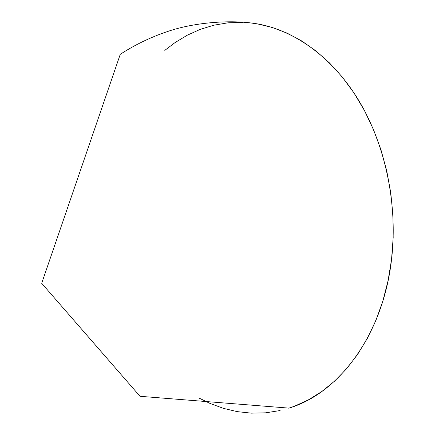 <?xml version="1.0" encoding="UTF-8"?>
<svg xmlns="http://www.w3.org/2000/svg" width="435" height="435" viewBox="0 0 435 435"><rect width="100%" height="100%" fill="white"/><g stroke="black" fill="none" stroke-linecap="round" stroke-linejoin="round"><path stroke-width="0.65" d="M250.674 22.941L257.313 23.865L272.234 27.443L287.095 33.136L301.716 40.961L315.913 50.906L329.474 62.928L342.204 76.946L353.9 92.824L364.372 110.392L373.442 129.451L380.951 149.749L386.764 171.009L390.777 192.928L392.93 215.189L393.186 237.466L391.549 259.434C398.161 203.335 384.806 142.153 357.021 97.668C329.067 53.244 289.074 27.236 250.93 22.968C229.675 20.157 194.222 22.141 166.719 31.804C150.303 37.383 134.817 44.881 120.261 54.304L41.689 283.294L140.021 396.296L288.949 408.122C338.332 393.55 382.941 335.755 391.549 259.434L388.063 280.765L382.811 301.178L375.9 320.394L367.461 338.174L357.652 354.324L346.651 368.679L334.629 381.114L321.78 391.543L308.29 399.928L294.343 406.257L288.709 408.199M280.107 410.537L265.758 412.815L251.435 413.152L237.287 411.64L223.438 408.362L210.002 403.424L199.105 398.079M164.789 50.384L175.006 42.614L187.257 35.219L200.23 29.373L213.841 25.203L227.973 22.827L242.512 22.354"/></g></svg>
